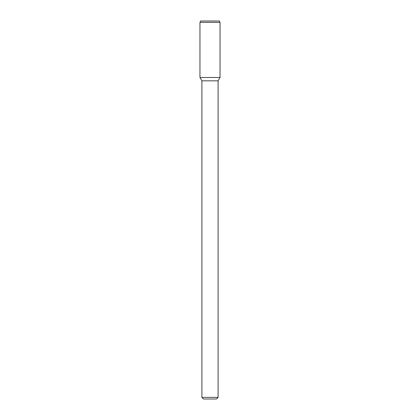 <?xml version="1.0" encoding="UTF-8"?>
<svg xmlns="http://www.w3.org/2000/svg" width="420" height="420" viewBox="0 0 420 420"><rect width="100%" height="100%" fill="white"/><g stroke="black" fill="none" stroke-linecap="round" stroke-linejoin="round"><path stroke-width="0.63" d="M218.101 397.378L201.899 397.378L203.522 399L216.478 399L218.101 397.378L218.101 80.845L220.038 77.49L220.038 22.349L199.962 22.349L199.962 77.49L220.038 77.49L199.962 77.49L201.899 80.845L218.101 80.845M199.962 22.349L200.739 21L219.261 21L220.038 22.349M201.899 397.378L201.899 80.845"/></g></svg>
